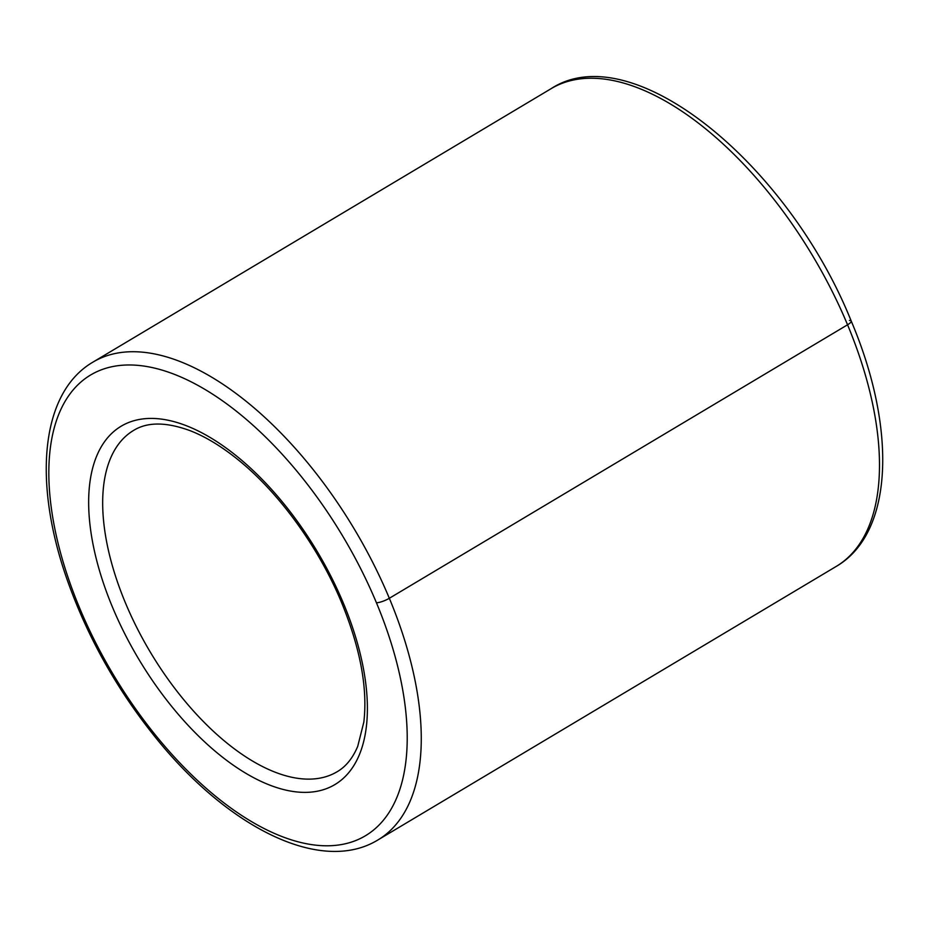 <?xml version="1.0" encoding="UTF-8"?>
<svg xmlns="http://www.w3.org/2000/svg" width="929" height="929" viewBox="0 0 929 929"><rect width="100%" height="100%" fill="white"/><g stroke="black" fill="none" stroke-linecap="round" stroke-linejoin="round"><path stroke-width="1.39" d="M133.579 430.429A198.701 99.252 -120.8 0 0 150.184 651.914A198.701 99.252 -120.8 0 0 337.25 771.674A198.701 99.252 59.2 0 1 150.184 651.914A198.701 99.252 59.2 0 1 133.579 430.429C147.421 421.836 166.268 421.917 190.131 430.684C205.065 436.491 220.614 445.827 236.756 458.682C278.154 491.476 318.496 546.751 341.686 602.805A9.94 2.369 -22.7 0 0 343.463 603.385A208.642 104.211 -120.8 0 0 102.585 444.619A208.642 104.211 -120.8 0 0 238.021 768.388A208.642 104.211 -120.8 0 0 343.463 603.385A9.94 2.369 157.3 0 1 341.686 602.805C360.394 648.628 367.779 688.401 363.831 722.112L357.711 746.393C352.73 758.18 345.913 766.611 337.25 771.674M376.442 602.782A268.249 133.985 -120.8 0 0 66.749 398.657A268.249 133.985 -120.8 0 0 240.878 814.942A268.249 133.985 -120.8 0 0 376.442 602.782A268.249 133.985 59.2 0 1 240.878 814.942A268.249 133.985 59.2 0 1 66.749 398.657A268.249 133.985 59.2 0 1 376.442 602.782A9.94 2.369 -22.7 0 0 389.332 598.276A278.177 138.944 -120.8 0 0 92.842 362.182A278.177 138.944 59.2 0 1 389.332 598.276A9.94 2.369 157.3 0 1 376.442 602.782M343.463 603.385A208.642 104.211 59.2 0 1 238.021 768.388A208.642 104.211 59.2 0 1 102.585 444.619A208.642 104.211 59.2 0 1 343.463 603.385M851.219 321.051C896.833 428.385 893.837 532.967 836.205 566.435L377.975 839.921A278.177 138.944 -120.8 0 0 389.332 598.276A278.177 138.944 59.2 0 1 377.975 839.921C321.678 874.421 229.382 828.656 156.85 739.089C117.321 690.317 87.372 637.05 67.016 579.301C32.817 482.081 40.516 392.828 92.842 362.182L551.071 88.696A278.177 138.944 59.2 0 1 847.55 324.79A278.177 138.944 -120.8 0 0 551.071 88.696C632.045 35.616 788.117 163.957 851.219 321.051A9.94 2.369 157.3 0 1 847.55 324.79L389.332 598.276L847.55 324.79A278.177 138.944 59.2 0 1 836.205 566.435A278.177 138.944 -120.8 0 0 847.55 324.79A9.94 2.369 -22.7 0 0 851.219 321.051A9.94 2.369 -22.7 0 0 849.443 320.47"/></g></svg>
